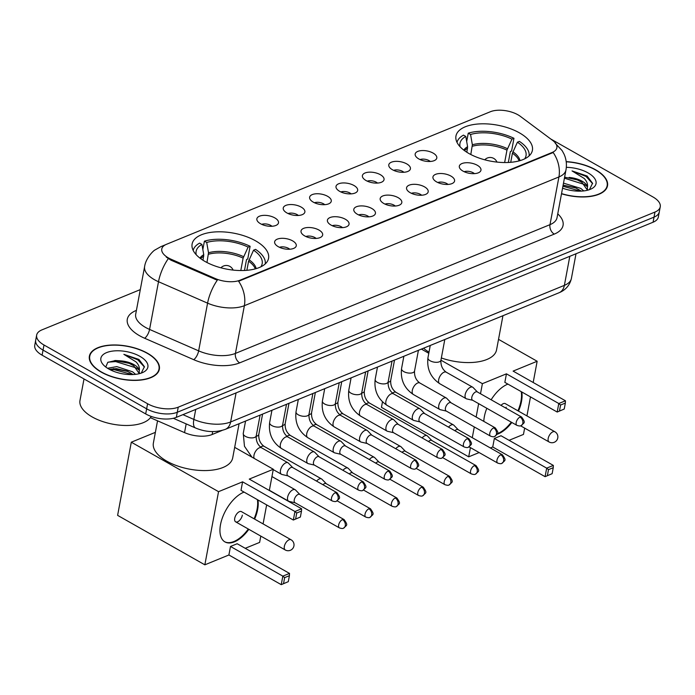 <?xml version="1.0" encoding="UTF-8"?>
<svg xmlns="http://www.w3.org/2000/svg" width="695" height="695" viewBox="0 0 695 695"><rect width="100%" height="100%" fill="white"/><g stroke="black" fill="none" stroke-linecap="round" stroke-linejoin="round"><path stroke-width="1.04" d="M468.943 153.508A38.885 18.313 10.6 0 0 508.505 162.465A38.885 18.313 10.6 0 0 532.405 150.328A38.885 18.313 10.6 0 0 519.426 132.849A38.885 18.313 10.6 0 0 479.863 123.884A38.885 18.313 10.6 0 0 455.963 136.02A38.885 18.313 10.6 0 0 468.943 153.508M205.095 261.502A38.885 18.313 10.6 0 0 244.657 270.459A38.885 18.313 10.6 0 0 268.557 258.323A38.885 18.313 10.6 0 0 255.578 240.835A38.885 18.313 10.6 0 0 216.023 231.878A38.885 18.313 10.6 0 0 192.115 244.014A38.885 18.313 10.6 0 0 205.095 261.502M292.595 240.861A11.007 5.186 -169.4 0 1 295.392 247.333A11.007 5.186 -169.4 0 1 278.313 246.708A11.007 5.186 -169.4 0 1 274.899 243.493A11.007 5.186 -169.4 0 1 279.824 238.481A11.007 5.186 -169.4 0 1 292.595 240.861M289.745 249.227A6.603 3.11 10.6 0 0 288.547 248.384A6.603 3.11 10.6 0 0 279.486 247.307M318.988 230.062A11.007 5.186 -169.4 0 1 321.785 236.535A11.007 5.186 -169.4 0 1 304.697 235.909A11.007 5.186 -169.4 0 1 301.291 232.695A11.007 5.186 -169.4 0 1 306.208 227.673A11.007 5.186 -169.4 0 1 318.988 230.062M316.129 238.428A6.603 3.11 10.6 0 0 314.939 237.586A6.603 3.11 10.6 0 0 305.87 236.509M345.372 219.255A11.007 5.186 -169.4 0 1 348.169 225.736A11.007 5.186 -169.4 0 1 331.081 225.111A11.007 5.186 -169.4 0 1 327.675 221.896A11.007 5.186 -169.4 0 1 332.592 216.875A11.007 5.186 -169.4 0 1 345.372 219.255M342.513 227.63A6.603 3.11 10.6 0 0 341.323 226.787A6.603 3.11 10.6 0 0 332.262 225.71M371.756 208.457A11.007 5.186 -169.4 0 1 374.553 214.937A11.007 5.186 -169.4 0 1 357.465 214.312A11.007 5.186 -169.4 0 1 354.059 211.098A11.007 5.186 -169.4 0 1 358.976 206.076A11.007 5.186 -169.4 0 1 371.756 208.457M368.897 216.831A6.603 3.11 10.6 0 0 367.707 215.989A6.603 3.11 10.6 0 0 358.646 214.911M398.139 197.658A11.007 5.186 -169.4 0 1 400.937 204.13A11.007 5.186 -169.4 0 1 383.849 203.505A11.007 5.186 -169.4 0 1 380.443 200.299A11.007 5.186 -169.4 0 1 385.36 195.278A11.007 5.186 -169.4 0 1 398.139 197.658M395.281 206.033A6.603 3.11 10.6 0 0 394.091 205.19A6.603 3.11 10.6 0 0 385.03 204.113M424.523 186.859A11.007 5.186 -169.4 0 1 427.321 193.332A11.007 5.186 -169.4 0 1 410.232 192.706A11.007 5.186 -169.4 0 1 406.827 189.5A11.007 5.186 -169.4 0 1 411.744 184.479A11.007 5.186 -169.4 0 1 424.523 186.859M421.665 195.234A6.603 3.11 10.6 0 0 420.475 194.392A6.603 3.11 10.6 0 0 411.414 193.314M450.907 176.061A11.007 5.186 -169.4 0 1 453.705 182.533A11.007 5.186 -169.4 0 1 436.616 181.908A11.007 5.186 -169.4 0 1 433.211 178.702A11.007 5.186 -169.4 0 1 438.128 173.68A11.007 5.186 -169.4 0 1 450.907 176.061M448.049 184.436A6.603 3.11 10.6 0 0 446.859 183.593A6.603 3.11 10.6 0 0 437.798 182.516M477.291 165.262A11.007 5.186 -169.4 0 1 480.089 171.734A11.007 5.186 -169.4 0 1 463 171.109A11.007 5.186 -169.4 0 1 459.595 167.903A11.007 5.186 -169.4 0 1 464.512 162.882A11.007 5.186 -169.4 0 1 477.291 165.262M474.433 173.637A6.603 3.11 10.6 0 0 473.243 172.794A6.603 3.11 10.6 0 0 464.182 171.717M274.82 217.9A11.007 5.186 -169.4 0 1 277.618 224.372A11.007 5.186 -169.4 0 1 260.538 223.747A11.007 5.186 -169.4 0 1 257.124 220.532A11.007 5.186 -169.4 0 1 262.041 215.52A11.007 5.186 -169.4 0 1 274.82 217.9M271.962 226.266A6.603 3.11 10.6 0 0 270.772 225.423A6.603 3.11 10.6 0 0 261.711 224.346M301.204 207.101A11.007 5.186 -169.4 0 1 304.002 213.573A11.007 5.186 -169.4 0 1 286.922 212.948A11.007 5.186 -169.4 0 1 283.508 209.734A11.007 5.186 -169.4 0 1 288.425 204.712A11.007 5.186 -169.4 0 1 301.204 207.101M298.346 215.467A6.603 3.11 10.6 0 0 297.156 214.625A6.603 3.11 10.6 0 0 288.095 213.547M327.588 196.294A11.007 5.186 -169.4 0 1 330.386 202.775A11.007 5.186 -169.4 0 1 313.306 202.149A11.007 5.186 -169.4 0 1 309.892 198.935A11.007 5.186 -169.4 0 1 314.818 193.914A11.007 5.186 -169.4 0 1 327.588 196.294M324.739 204.669A6.603 3.11 10.6 0 0 323.54 203.826A6.603 3.11 10.6 0 0 314.479 202.749M353.972 185.496A11.007 5.186 -169.4 0 1 356.778 191.976A11.007 5.186 -169.4 0 1 339.69 191.351A11.007 5.186 -169.4 0 1 336.276 188.137A11.007 5.186 -169.4 0 1 341.202 183.115A11.007 5.186 -169.4 0 1 353.972 185.496M351.123 193.87A6.603 3.11 10.6 0 0 349.933 193.028A6.603 3.11 10.6 0 0 340.863 191.95M380.365 174.697A11.007 5.186 -169.4 0 1 383.162 181.178A11.007 5.186 -169.4 0 1 366.074 180.544A11.007 5.186 -169.4 0 1 362.668 177.338A11.007 5.186 -169.4 0 1 367.586 172.317A11.007 5.186 -169.4 0 1 380.365 174.697M377.507 183.072A6.603 3.11 10.6 0 0 376.316 182.229A6.603 3.11 10.6 0 0 367.255 181.152M406.749 163.898A11.007 5.186 -169.4 0 1 409.546 170.371A11.007 5.186 -169.4 0 1 392.458 169.745A11.007 5.186 -169.4 0 1 389.052 166.539A11.007 5.186 -169.4 0 1 393.969 161.518A11.007 5.186 -169.4 0 1 406.749 163.898M403.891 172.273A6.603 3.11 10.6 0 0 402.7 171.43A6.603 3.11 10.6 0 0 393.639 170.353M433.133 153.1A11.007 5.186 -169.4 0 1 435.93 159.572A11.007 5.186 -169.4 0 1 418.842 158.947A11.007 5.186 -169.4 0 1 415.436 155.741A11.007 5.186 -169.4 0 1 420.353 150.719A11.007 5.186 -169.4 0 1 433.133 153.1M430.274 161.475A6.603 3.11 10.6 0 0 429.084 160.632A6.603 3.11 10.6 0 0 420.023 159.555M171.144 259.261A19.808 9.33 -169.4 0 1 168.39 257.888A19.808 9.33 -169.4 0 1 161.779 248.984A19.808 9.33 -169.4 0 1 166.531 244.284L490.383 111.73A19.808 9.33 -169.4 0 1 520.329 116.343L552.612 140.39A19.808 9.33 -169.4 0 1 556.869 147.766A19.808 9.33 -169.4 0 1 552.117 152.474L240.018 280.215A19.808 9.33 -169.4 0 1 215.189 278.495L171.144 259.261L170.97 260.182L166.261 257.107M222.079 430.44L212.131 434.514A22.014 10.364 -169.4 0 1 184.54 432.611L150.389 417.695M101.279 372.138A35.584 16.758 10.6 0 0 137.48 380.33A35.584 16.758 10.6 0 0 159.346 369.227A35.584 16.758 10.6 0 0 147.47 353.225A35.584 16.758 10.6 0 0 111.27 345.033A35.584 16.758 10.6 0 0 89.394 356.135A35.584 16.758 10.6 0 0 101.279 372.138M561.508 193.783A35.584 16.758 10.6 0 0 607.508 185.8A35.584 16.758 10.6 0 0 595.632 169.797A35.584 16.758 10.6 0 0 566.19 161.631M140.303 289.615L41.935 329.882A22.014 10.364 10.6 0 0 36.653 335.112L34.75 345.285A22.014 10.364 10.6 0 0 42.1 355.18L145.689 413.925A22.014 10.364 10.6 0 0 176.33 417.356L653.065 222.226L654.021 217.135A22.014 10.364 10.6 0 0 659.294 211.914A22.014 10.364 10.6 0 1 654.021 217.135L177.286 412.265L654.021 217.135L654.977 212.053A22.014 10.364 10.6 0 0 660.25 206.823A22.014 10.364 10.6 0 0 652.9 196.928L550.735 138.991M145.689 413.925L146.645 408.834A22.014 10.364 10.6 0 0 177.286 412.265A22.014 10.364 10.6 0 1 146.645 408.834L43.047 350.098L146.645 408.834L147.592 403.752A22.014 10.364 10.6 0 0 178.241 407.174L654.977 212.053M35.706 340.194A22.014 10.364 10.6 0 0 43.047 350.098A22.014 10.364 10.6 0 1 35.706 340.194M555.279 143.292L562.168 150.659L564.071 154.177C566.312 159.233 566.938 164.498 565.965 169.971A29.346 13.822 -169.4 0 1 558.928 176.938A25.68 18.305 67.7 0 0 553.177 152.509L238.611 281.258A25.68 18.305 -112.3 0 1 244.362 305.696A29.346 13.822 -169.4 0 1 207.579 303.15A25.68 9.965 -66.4 0 1 217.283 280.215L170.97 260.182M36.653 335.112A22.014 10.364 10.6 0 0 44.002 345.007L147.592 403.752M653.065 222.226A22.014 10.364 10.6 0 0 658.347 216.996L660.25 206.823M147.236 353.321A35.219 16.584 10.6 0 0 111.409 345.207A35.219 16.584 10.6 0 0 89.759 356.205A35.219 16.584 10.6 0 0 101.513 372.034A35.219 16.584 10.6 0 0 137.341 380.148A35.219 16.584 10.6 0 0 158.99 369.158A35.219 16.584 10.6 0 0 147.236 353.321M84.008 378.949L79.986 400.459A36.687 17.279 10.6 0 0 92.227 416.957A36.687 17.279 10.6 0 0 151.215 416.427M107.56 368.263L116.803 366.613L132.606 371.808L135.603 374.344M109.306 369.288L116.421 368.637L127.142 371.139L133.223 374.544M141.267 373.093L144.404 366.691L138.939 359.454L123.866 354.328L135.951 361.834C138.566 364.493 139.695 367.273 139.347 370.157A16.584 7.81 10.6 0 0 133.944 364.632A16.584 7.81 10.6 0 0 120.921 360.879L128.653 363.059L133.735 365.752L139.13 373.389M139.347 370.157L138.957 373.762M108.846 369.036A23.917 11.268 10.6 0 0 143.144 372.312A23.917 11.268 10.6 0 0 139.904 356.327A23.917 11.268 10.6 0 0 109.827 351.592A23.917 11.268 10.6 0 0 103.39 364.875A23.917 11.268 10.6 0 0 108.846 369.036M120.921 360.879L115.613 360.505L107.751 362.382L105.883 366.76M123.866 354.328L137.862 359.862L144.456 367.082M108.133 362.147L115.665 361.582L136.35 367.942L139.374 370.253M110.131 369.723L114.154 369.653L132.371 374.579M114.736 360.54L129.444 363.398M113.381 368.619L127.932 371.478M561.543 193.61A35.219 16.584 10.6 0 0 607.143 185.73A35.219 16.584 10.6 0 0 595.389 169.893A35.219 16.584 10.6 0 0 566.208 161.805M563.497 183.141L580.759 188.38L583.765 190.916M563.124 185.157L575.304 187.711L581.376 191.116M589.43 189.666L592.557 183.263L587.101 176.026L572.028 170.9L584.113 178.407C586.728 181.065 587.857 183.836 587.51 186.72A16.584 7.81 10.6 0 0 582.106 181.204A16.584 7.81 10.6 0 0 569.083 177.442L576.815 179.631L581.897 182.316L587.284 189.961M587.51 186.72L587.119 190.334M562.559 188.154A23.917 11.268 10.6 0 0 591.306 188.884A23.917 11.268 10.6 0 0 588.057 172.899A23.917 11.268 10.6 0 0 566.321 167.339M572.028 170.9L586.024 176.434L592.618 183.654M564.427 178.172L584.512 184.514L587.527 186.825M562.915 186.251L580.534 191.142M564.618 177.164L577.606 179.97M563.106 185.244L576.094 188.05M260.825 266.845A33.603 15.829 10.6 0 0 253.553 250.2L248.575 261.207L246.873 270.303M202.836 249.54L204.408 241.174A36.687 17.279 10.6 0 1 250.113 246.282L247.733 259.009L246.534 259.496L244.484 270.468M157.539 420.814L153.378 443.045A40.353 19.008 10.6 0 0 166.843 461.193A40.353 19.008 10.6 0 0 207.901 470.489A40.353 19.008 10.6 0 0 232.703 457.892L239.097 423.707M265.264 263.9A36.687 17.279 10.6 0 0 255.569 249.375L253.553 250.2M250.113 246.282L248.106 247.107A33.603 15.829 10.6 0 0 206.71 242.477L204.408 241.174M206.71 242.477L208.509 252.754L206.971 262.51M240.8 270.537L243.12 258.114L248.106 247.107M202.992 260.234L203.748 254.7L201.941 244.432L199.639 243.12A36.687 17.279 10.6 0 0 193.175 250.409M201.941 244.432A33.603 15.829 10.6 0 0 196.242 254.761M248.845 529.321A28.617 14.873 -60.4 0 1 234.441 541.848A28.617 14.873 -60.4 0 1 224.971 541.926A28.617 14.873 -60.4 0 1 222.635 517.176A28.617 14.873 -60.4 0 1 243.728 492.234A28.617 14.873 -60.4 0 1 244.067 492.095M257.932 499.948A28.617 14.873 -60.4 0 1 254.639 519.113M283.525 583.618L284.646 577.641L282.839 576.138L281.24 584.66L288.286 581.672L281.24 584.66L228.898 554.984L204.851 564.827L117.611 515.36L131.303 442.202L155.376 432.351M260.799 536.106L259.617 542.413L245.231 548.303M228.898 554.984L230.497 546.461L237.169 543.733L289.511 573.41L289.407 575.695L284.646 577.641M263.084 523.9L266.645 504.891M269.339 490.479L273.309 469.255L249.262 479.098L301.604 508.775L294.932 511.511L296.739 513.006L301.5 511.06L301.604 508.775M242.59 481.826L241 490.349L293.342 520.034L294.932 511.511L242.59 481.826L218.543 491.669L204.851 564.827M234.675 447.345L273.309 469.255M218.543 491.669L131.303 442.202M289.511 573.41L282.839 576.138L230.497 546.461M288.286 581.672L289.407 575.695M301.5 511.06L300.379 517.037L293.342 520.034L300.379 517.037M296.739 513.006L295.618 518.991M235.64 521.832L285.254 549.971A5.873 3.049 -60.4 0 1 284.342 546.426A5.873 3.049 -60.4 0 1 289.103 539.78A5.873 3.049 -60.4 0 1 291.049 539.763L241.434 511.624A5.873 3.049 119.6 0 0 237.568 512.988A5.873 3.049 119.6 0 0 234.728 518.288A5.873 3.049 119.6 0 0 235.64 521.832A5.873 3.049 119.6 0 0 239.506 520.477A5.873 3.049 119.6 0 0 242.346 515.169M257.385 499.644A28.617 14.873 -60.4 0 1 257.107 509.131A28.617 14.873 -60.4 0 1 254.092 518.809M248.306 529.017A28.617 14.873 -60.4 0 1 224.702 541.77M524.673 158.851A33.603 15.829 10.6 0 0 517.401 142.206L512.423 153.213L510.721 162.317M466.684 141.545L468.248 133.179A36.687 17.279 10.6 0 1 513.961 138.296L511.581 151.015L510.382 151.51L508.332 162.474M423.568 348.204A40.353 19.008 10.6 0 0 428.997 352.191M529.112 155.906A36.687 17.279 10.6 0 0 519.417 141.389L517.401 142.206M513.961 138.296L511.954 139.122A33.603 15.829 10.6 0 0 470.558 134.491L468.248 133.179M470.558 134.491L472.357 144.76L470.81 154.516M504.639 162.543L506.968 150.12L511.954 139.122M441.351 357.968A40.353 19.008 10.6 0 0 496.551 349.906L502.945 315.712M466.84 152.248L467.596 146.714L465.789 136.437L463.487 135.134A36.687 17.279 10.6 0 0 457.015 142.414M465.789 136.437A33.603 15.829 10.6 0 0 460.09 146.767M491.139 399.781A28.617 14.873 -60.4 0 1 507.567 384.239A28.617 14.873 -60.4 0 1 507.915 384.1M521.78 391.963A28.617 14.873 -60.4 0 1 518.487 411.119M511.841 422.482A28.617 14.873 -60.4 0 1 498.289 433.854A28.617 14.873 -60.4 0 1 497.09 434.297M547.373 475.632L548.494 469.646L546.687 468.143L545.089 476.674L552.134 473.677L545.089 476.674L492.746 446.989L490.366 447.962M479.142 452.558L468.699 456.832L381.459 407.366L382.485 401.892M524.647 428.111L523.465 434.418L509.07 440.309M492.746 446.989L494.345 438.467L501.008 435.739L553.35 465.415L553.255 467.7L548.494 469.646M483.807 421.379A28.617 14.873 -60.4 0 1 486.821 408.295M526.932 415.914L530.485 396.897M533.187 382.493L537.157 361.261L513.11 371.104L565.452 400.789L558.78 403.517L560.587 405.02L565.348 403.065L565.452 400.789M506.438 373.832L504.848 382.363L557.19 412.039L558.78 403.517L506.438 373.832L482.391 383.675L480.506 393.744M478.647 403.656L476.145 417.035M474.294 426.947L472.279 437.711M470.419 447.623L468.699 456.832M498.524 339.351L537.157 361.261M482.391 383.675L440.934 360.175M428.789 353.286L421.396 349.09M553.35 465.415L546.687 468.143L494.345 438.467M552.134 473.677L553.255 467.7M565.348 403.065L564.227 409.042L557.19 412.039L564.227 409.042M560.587 405.02L559.466 410.997M520.59 425.809L549.102 441.977A5.873 3.049 -60.4 0 1 548.19 438.432A5.873 3.049 -60.4 0 1 552.951 431.786A5.873 3.049 -60.4 0 1 554.897 431.769L505.282 403.63A5.873 3.049 119.6 0 0 501.043 405.394M521.233 391.65A28.617 14.873 -60.4 0 1 520.955 401.137A28.617 14.873 -60.4 0 1 517.94 410.815M511.294 422.169A28.617 14.873 -60.4 0 1 497.368 433.697M505.943 408.173A5.873 3.049 119.6 0 0 506.195 407.183M299.875 494.51L295.575 490.053A6.603 3.432 119.6 0 0 295.166 489.732A6.603 3.432 119.6 0 0 292.977 489.749A6.603 3.432 119.6 0 0 287.617 497.229A6.603 3.432 119.6 0 0 288.651 501.217A6.603 3.432 119.6 0 0 289.137 501.408L295.166 502.806M342.513 519.599A4.769 2.476 119.6 0 1 344.094 519.582L299.71 494.414A4.769 2.476 119.6 0 0 298.129 494.432A4.769 2.476 119.6 0 0 294.263 499.835A4.769 2.476 119.6 0 0 295.001 502.711L339.386 527.879C341.61 528.6 342.991 528.686 343.547 528.148A4.769 3.397 67.7 0 0 345.285 525.741A4.769 3.397 -112.3 0 0 342.513 519.599A4.769 2.476 119.6 0 0 338.995 523.752A4.769 2.476 119.6 0 0 339.386 527.879M326.259 483.711L321.967 479.255A6.603 3.432 119.6 0 0 321.55 478.933A6.603 3.432 119.6 0 0 319.361 478.951A6.603 3.432 119.6 0 0 316.59 481.122M368.897 508.801A4.769 2.476 119.6 0 0 365.379 512.953A4.769 2.476 119.6 0 0 365.77 517.08C367.994 517.801 369.375 517.888 369.931 517.349A4.769 3.397 67.7 0 0 371.669 514.943A4.769 3.397 -112.3 0 0 368.897 508.801A4.769 2.476 119.6 0 1 370.478 508.783L326.094 483.616A4.769 2.476 119.6 0 0 324.513 483.633A4.769 2.476 119.6 0 0 322.949 484.728M352.643 472.913L348.351 468.456A6.603 3.432 119.6 0 0 347.934 468.126A6.603 3.432 119.6 0 0 345.745 468.152A6.603 3.432 119.6 0 0 342.974 470.324M395.281 497.994A4.769 2.476 119.6 0 0 391.763 502.155A4.769 2.476 119.6 0 0 392.154 506.281C394.378 507.003 395.759 507.089 396.315 506.542A4.769 3.397 67.7 0 0 398.053 504.144A4.769 3.397 -112.3 0 0 395.281 497.994A4.769 2.476 119.6 0 1 396.862 497.985L352.478 472.817A4.769 2.476 119.6 0 0 350.897 472.835A4.769 2.476 119.6 0 0 349.333 473.929M379.027 462.114L374.735 457.657A6.603 3.432 119.6 0 0 374.318 457.327A6.603 3.432 119.6 0 0 372.129 457.353A6.603 3.432 119.6 0 0 369.366 459.525M421.665 487.195A4.769 2.476 119.6 0 0 418.155 491.356A4.769 2.476 119.6 0 0 418.538 495.483C420.762 496.204 422.152 496.291 422.699 495.743A4.769 3.397 67.7 0 0 424.437 493.346A4.769 3.397 -112.3 0 0 421.665 487.195A4.769 2.476 119.6 0 1 423.246 487.186L378.862 462.019A4.769 2.476 119.6 0 0 377.289 462.027A4.769 2.476 119.6 0 0 375.717 463.131M405.411 451.316L401.119 446.859A6.603 3.432 119.6 0 0 400.702 446.529A6.603 3.432 119.6 0 0 398.513 446.546A6.603 3.432 119.6 0 0 395.75 448.727M448.049 476.396A4.769 2.476 119.6 0 0 444.539 480.558A4.769 2.476 119.6 0 0 444.922 484.684C447.146 485.397 448.536 485.492 449.083 484.945A4.769 3.397 67.7 0 0 450.82 482.547A4.769 3.397 -112.3 0 0 448.049 476.396A4.769 2.476 119.6 0 1 449.63 476.388L405.246 451.22A4.769 2.476 119.6 0 0 403.673 451.229A4.769 2.476 119.6 0 0 402.101 452.332M431.795 440.517L427.503 436.06A6.603 3.432 119.6 0 0 427.086 435.73A6.603 3.432 119.6 0 0 424.897 435.748A6.603 3.432 119.6 0 0 422.134 437.928M474.433 465.598A4.769 2.476 119.6 0 0 470.923 469.759A4.769 2.476 119.6 0 0 471.314 473.886C473.53 474.598 474.92 474.694 475.467 474.146A4.769 3.397 67.7 0 0 477.204 471.749A4.769 3.397 -112.3 0 0 474.433 465.598A4.769 2.476 119.6 0 1 476.014 465.589L431.63 440.421A4.769 2.476 119.6 0 0 430.057 440.43A4.769 2.476 119.6 0 0 428.494 441.534M458.187 429.719L453.887 425.262A6.603 3.432 119.6 0 0 453.47 424.932A6.603 3.432 119.6 0 0 451.281 424.949A6.603 3.432 119.6 0 0 448.518 427.13M500.817 454.799A4.769 2.476 119.6 0 0 497.307 458.961A4.769 2.476 119.6 0 0 497.698 463.087C499.914 463.8 501.303 463.895 501.851 463.348A4.769 3.397 67.7 0 0 503.588 460.941A4.769 3.397 -112.3 0 0 500.817 454.799A4.769 2.476 119.6 0 1 502.398 454.791L458.022 429.623A4.769 2.476 119.6 0 0 456.441 429.632A4.769 2.476 119.6 0 0 454.878 430.735M292.734 467.596L288.434 463.139A6.603 3.432 119.6 0 0 288.017 462.809A6.603 3.432 119.6 0 0 285.836 462.827A6.603 3.432 119.6 0 0 280.476 470.307A6.603 3.432 119.6 0 0 281.501 474.303A6.603 3.432 119.6 0 0 281.996 474.494L288.025 475.893M335.372 492.677A4.769 2.476 119.6 0 1 336.945 492.668L292.569 467.5A4.769 2.476 119.6 0 0 290.988 467.509A4.769 2.476 119.6 0 0 287.122 472.913A4.769 2.476 119.6 0 0 287.86 475.797L332.245 500.965C334.46 501.677 335.85 501.773 336.397 501.225A4.769 3.397 67.7 0 0 338.135 498.828A4.769 3.397 -112.3 0 0 335.372 492.677A4.769 2.476 119.6 0 0 331.854 496.838A4.769 2.476 119.6 0 0 332.245 500.965M319.118 456.797L314.818 452.341A6.603 3.432 119.6 0 0 314.401 452.011A6.603 3.432 119.6 0 0 312.22 452.028A6.603 3.432 119.6 0 0 306.86 459.508A6.603 3.432 119.6 0 0 307.885 463.504A6.603 3.432 119.6 0 0 308.38 463.695L314.409 465.094M361.756 481.878A4.769 2.476 119.6 0 1 363.329 481.87L318.953 456.702A4.769 2.476 119.6 0 0 317.372 456.711A4.769 2.476 119.6 0 0 313.506 462.114A4.769 2.476 119.6 0 0 314.244 464.998L358.629 490.166C360.844 490.878 362.234 490.974 362.781 490.427A4.769 3.397 67.7 0 0 364.519 488.029A4.769 3.397 -112.3 0 0 361.756 481.878A4.769 2.476 119.6 0 0 358.238 486.04A4.769 2.476 119.6 0 0 358.629 490.166M345.502 445.999L341.202 441.542A6.603 3.432 119.6 0 0 340.785 441.212A6.603 3.432 119.6 0 0 338.604 441.229A6.603 3.432 119.6 0 0 333.244 448.709A6.603 3.432 119.6 0 0 334.278 452.706A6.603 3.432 119.6 0 0 334.764 452.888L340.793 454.295M388.14 471.08A4.769 2.476 119.6 0 1 389.713 471.071L345.337 445.903A4.769 2.476 119.6 0 0 343.756 445.912A4.769 2.476 119.6 0 0 339.89 451.316A4.769 2.476 119.6 0 0 340.628 454.2L385.013 479.368C387.228 480.08 388.618 480.176 389.174 479.628A4.769 3.397 67.7 0 0 390.911 477.222A4.769 3.397 -112.3 0 0 388.14 471.08A4.769 2.476 119.6 0 0 384.622 475.241A4.769 2.476 119.6 0 0 385.013 479.368M371.886 435.192L367.586 430.735A6.603 3.432 119.6 0 0 367.168 430.413A6.603 3.432 119.6 0 0 364.988 430.431A6.603 3.432 119.6 0 0 359.628 437.911A6.603 3.432 119.6 0 0 360.662 441.898A6.603 3.432 119.6 0 0 361.148 442.089L367.177 443.488M414.524 460.281A4.769 2.476 119.6 0 1 416.105 460.272L371.721 435.105A4.769 2.476 119.6 0 0 370.14 435.113A4.769 2.476 119.6 0 0 366.274 440.517A4.769 2.476 119.6 0 0 367.012 443.401L411.397 468.569C413.621 469.281 415.002 469.368 415.558 468.83A4.769 3.397 67.7 0 0 417.295 466.423A4.769 3.397 -112.3 0 0 414.524 460.281A4.769 2.476 119.6 0 0 411.006 464.442A4.769 2.476 119.6 0 0 411.397 468.569M398.27 424.393L393.969 419.936A6.603 3.432 119.6 0 0 393.552 419.615A6.603 3.432 119.6 0 0 391.372 419.632A6.603 3.432 119.6 0 0 386.012 427.112A6.603 3.432 119.6 0 0 387.046 431.1A6.603 3.432 119.6 0 0 387.532 431.291L393.561 432.69M440.908 449.483A4.769 2.476 119.6 0 1 442.489 449.474L398.105 424.306A4.769 2.476 119.6 0 0 396.524 424.315A4.769 2.476 119.6 0 0 392.658 429.719A4.769 2.476 119.6 0 0 393.396 432.603L437.781 457.77C440.005 458.483 441.386 458.57 441.942 458.031A4.769 3.397 67.7 0 0 443.679 455.625A4.769 3.397 -112.3 0 0 440.908 449.483A4.769 2.476 119.6 0 0 437.39 453.644A4.769 2.476 119.6 0 0 437.781 457.77M424.654 413.594L420.353 409.138A6.603 3.432 119.6 0 0 419.945 408.816A6.603 3.432 119.6 0 0 417.756 408.834A6.603 3.432 119.6 0 0 412.396 416.314A6.603 3.432 119.6 0 0 413.429 420.301A6.603 3.432 119.6 0 0 413.916 420.492L419.945 421.891M467.292 438.684A4.769 2.476 119.6 0 1 468.873 438.667L424.489 413.508A4.769 2.476 119.6 0 0 422.908 413.516A4.769 2.476 119.6 0 0 419.042 418.92A4.769 2.476 119.6 0 0 419.78 421.804L464.164 446.963C466.388 447.684 467.77 447.771 468.326 447.232A4.769 3.397 67.7 0 0 470.063 444.826A4.769 3.397 -112.3 0 0 467.292 438.684A4.769 2.476 119.6 0 0 463.774 442.845A4.769 2.476 119.6 0 0 464.164 446.963M451.038 402.796L446.746 398.339A6.603 3.432 119.6 0 0 446.329 398.018A6.603 3.432 119.6 0 0 444.14 398.035A6.603 3.432 119.6 0 0 438.78 405.515A6.603 3.432 119.6 0 0 439.813 409.503A6.603 3.432 119.6 0 0 440.3 409.694L446.338 411.092M493.676 427.885A4.769 2.476 119.6 0 1 495.257 427.868L450.873 402.7A4.769 2.476 119.6 0 0 449.291 402.718A4.769 2.476 119.6 0 0 445.426 408.121A4.769 2.476 119.6 0 0 446.173 410.997L490.548 436.165C492.772 436.886 494.154 436.973 494.71 436.434A4.769 3.397 67.7 0 0 496.447 434.028A4.769 3.397 -112.3 0 0 493.676 427.885A4.769 2.476 119.6 0 0 490.157 432.047A4.769 2.476 119.6 0 0 490.548 436.165M477.422 391.997L473.13 387.541A6.603 3.432 119.6 0 0 472.713 387.219A6.603 3.432 119.6 0 0 470.524 387.237A6.603 3.432 119.6 0 0 465.164 394.717A6.603 3.432 119.6 0 0 466.197 398.704A6.603 3.432 119.6 0 0 466.693 398.895L472.722 400.294M520.06 417.087A4.769 2.476 119.6 0 1 521.641 417.07L477.257 391.902A4.769 2.476 119.6 0 0 475.684 391.919A4.769 2.476 119.6 0 0 471.809 397.323A4.769 2.476 119.6 0 0 472.557 400.198L516.932 425.366C519.156 426.087 520.538 426.174 521.094 425.635A4.769 3.397 67.7 0 0 522.831 423.229A4.769 3.397 -112.3 0 0 520.06 417.087A4.769 2.476 119.6 0 0 516.541 421.24A4.769 2.476 119.6 0 0 516.932 425.366M240.018 280.215L239.897 280.841M215.189 278.495L215.016 279.416M552.117 152.474L551.995 153.1M186.173 423.898L184.54 432.611M212.679 431.578L212.131 434.514M557.755 213.852A36.687 17.279 -169.4 0 1 554.263 234.102L239.697 362.86A36.687 17.279 -169.4 0 1 193.714 359.68A7.341 2.849 113.6 0 0 198.648 350.862L207.579 303.15L158.503 281.718A29.346 13.822 -169.4 0 1 154.429 279.685A29.346 13.822 -169.4 0 1 144.63 266.489L135.699 314.201A29.346 13.822 10.6 0 0 145.498 327.397A29.346 13.822 10.6 0 0 149.573 329.43L198.648 350.862A29.346 13.822 10.6 0 0 235.431 353.408L549.997 224.65A29.346 13.822 10.6 0 0 557.034 217.683L565.965 169.971M168.277 258.67A25.68 9.965 -66.4 0 0 158.503 281.718L149.573 329.43A7.341 2.849 113.6 0 1 144.638 338.248A36.687 17.279 -169.4 0 1 136.098 310.509L136.42 310.37M554.263 234.102A7.341 5.23 -112.3 0 1 549.997 224.65L558.928 176.938L244.362 305.696L235.431 353.408A7.341 5.23 -112.3 0 0 239.697 362.86M165.549 244.727L161.023 246.577A25.68 18.305 67.7 0 1 163.898 245.769M193.714 359.68L144.638 338.248M44.002 345.007L42.1 355.18M178.241 407.174L176.33 417.356M182.933 414.654L193.853 419.424L195.729 409.416M225.293 429.362A14.673 10.46 -112.3 0 0 230.636 421.961L564.375 285.367A29.346 13.822 10.6 0 0 571.412 278.4C569.804 285.245 565.678 290.032 559.023 292.76L225.293 429.362C215.598 432.707 205.659 432.238 195.469 427.955A14.673 5.69 -66.4 0 1 193.853 419.424A29.346 13.822 10.6 0 0 230.636 421.961L236.074 392.901M559.023 292.76A14.673 10.46 -112.3 0 0 564.375 285.367L569.813 256.307M255.273 268.878A28.756 13.544 10.6 0 0 248.575 261.207M243.597 256.681A29.103 13.709 10.6 0 0 208.509 252.754M256.16 268.626A29.103 13.709 10.6 0 0 249.053 259.774M243.12 258.114A28.756 13.544 10.6 0 0 208.517 254.24M203.748 254.7A29.103 13.709 10.6 0 0 199.952 258.114M203.748 256.194A28.756 13.544 10.6 0 0 200.69 258.662M519.122 160.884A28.756 13.544 10.6 0 0 512.423 153.213M507.446 148.687A29.103 13.709 10.6 0 0 472.357 144.76M519.999 160.641A29.103 13.709 10.6 0 0 512.901 151.779M506.968 150.12A28.756 13.544 10.6 0 0 472.365 146.254M467.596 146.714A29.103 13.709 10.6 0 0 463.8 150.12M467.596 148.2A28.756 13.544 10.6 0 0 464.538 150.667M262.588 414.098L258.792 434.392C258.488 439.544 260.251 443.532 264.083 446.346A6.603 3.432 119.6 0 0 261.893 446.364A6.603 3.432 119.6 0 0 261.624 446.485A6.603 3.432 119.6 0 0 260.573 447.137M258.792 434.392A6.603 3.11 -169.4 0 1 256.924 436.069A6.603 3.11 -169.4 0 1 256.16 436.278M288.972 403.3L285.176 423.594C284.872 428.745 286.635 432.733 290.467 435.539A6.603 3.432 119.6 0 0 288.277 435.565A6.603 3.432 119.6 0 0 288.008 435.687A6.603 3.432 119.6 0 0 286.957 436.338M285.176 423.594A6.603 3.11 -169.4 0 1 283.317 425.27A6.603 3.11 -169.4 0 1 282.544 425.479M315.356 392.493L311.56 412.795C311.256 417.947 313.019 421.926 316.851 424.741A6.603 3.432 119.6 0 0 314.661 424.767A6.603 3.432 119.6 0 0 314.392 424.88A6.603 3.432 119.6 0 0 313.341 425.54M311.56 412.795A6.603 3.11 -169.4 0 1 309.701 414.472A6.603 3.11 -169.4 0 1 308.928 414.68M341.74 381.694L337.944 401.997C337.648 407.148 339.412 411.127 343.234 413.942A6.603 3.432 119.6 0 0 341.045 413.959A6.603 3.432 119.6 0 0 340.776 414.081A6.603 3.432 119.6 0 0 339.725 414.741M337.944 401.997A6.603 3.11 -169.4 0 1 336.085 403.673A6.603 3.11 -169.4 0 1 335.311 403.882M368.124 370.895L364.328 391.198C364.032 396.35 365.796 400.329 369.618 403.143A6.603 3.432 119.6 0 0 367.438 403.161A6.603 3.432 119.6 0 0 367.16 403.282A6.603 3.432 119.6 0 0 366.109 403.943M364.328 391.198A6.603 3.11 -169.4 0 1 362.469 392.866A6.603 3.11 -169.4 0 1 361.695 393.083M394.517 360.097L390.712 380.4C390.416 385.551 392.18 389.53 396.002 392.345A6.603 3.432 119.6 0 0 393.822 392.362A6.603 3.432 119.6 0 0 393.544 392.484A6.603 3.432 119.6 0 0 392.493 393.144M390.712 380.4A6.603 3.11 -169.4 0 1 388.853 382.068A6.603 3.11 -169.4 0 1 388.088 382.285M260.112 415.106L256.229 435.834A6.603 3.11 -169.4 0 1 254.37 437.511A6.603 3.11 -169.4 0 1 245.457 436.382A6.603 3.11 -169.4 0 1 243.25 433.411L245.561 421.066M288.017 462.809L261.52 447.789A6.603 3.432 119.6 0 0 259.331 447.806A6.603 3.432 119.6 0 0 259.061 447.928A6.603 3.432 119.6 0 0 254.796 452.775A6.603 3.432 119.6 0 0 254.222 458.431M286.496 404.308L282.613 425.036A6.603 3.11 -169.4 0 1 280.754 426.713A6.603 3.11 -169.4 0 1 271.841 425.575A6.603 3.11 -169.4 0 1 269.634 422.612L271.945 410.267M314.401 452.011L287.904 436.99A6.603 3.432 119.6 0 0 285.723 437.007A6.603 3.432 119.6 0 0 285.445 437.129A6.603 3.432 119.6 0 0 280.78 442.95A6.603 3.432 119.6 0 0 281.388 448.475C272.327 442.298 268.409 433.671 269.634 422.612M312.88 393.509L308.997 414.237A6.603 3.11 -169.4 0 1 307.138 415.914A6.603 3.11 -169.4 0 1 298.224 414.776A6.603 3.11 -169.4 0 1 296.018 411.814L298.329 399.469M340.785 441.212L314.288 426.191A6.603 3.432 119.6 0 0 312.107 426.209A6.603 3.432 119.6 0 0 311.829 426.33A6.603 3.432 119.6 0 0 307.164 432.151A6.603 3.432 119.6 0 0 307.772 437.676C298.711 431.499 294.793 422.873 296.018 411.814M339.264 382.71L335.381 403.439A6.603 3.11 -169.4 0 1 333.522 405.115A6.603 3.11 -169.4 0 1 324.608 403.977A6.603 3.11 -169.4 0 1 322.402 401.015L324.713 388.67M367.168 430.413L340.672 415.393A6.603 3.432 119.6 0 0 338.491 415.41A6.603 3.432 119.6 0 0 338.213 415.532A6.603 3.432 119.6 0 0 333.548 421.352A6.603 3.432 119.6 0 0 334.156 426.878C325.095 420.692 321.177 412.074 322.402 401.015M365.648 371.912L361.765 392.64A6.603 3.11 -169.4 0 1 359.906 394.317A6.603 3.11 -169.4 0 1 350.992 393.179A6.603 3.11 -169.4 0 1 348.786 390.216L351.097 377.871M393.552 419.615L367.056 404.586A6.603 3.432 119.6 0 0 364.875 404.612A6.603 3.432 119.6 0 0 364.606 404.733A6.603 3.432 119.6 0 0 359.94 410.554A6.603 3.432 119.6 0 0 360.549 416.079C351.479 409.894 347.561 401.276 348.786 390.216M392.032 361.113L388.158 381.842A6.603 3.11 -169.4 0 1 386.29 383.518A6.603 3.11 -169.4 0 1 377.376 382.38A6.603 3.11 -169.4 0 1 375.17 379.409L377.481 367.073M419.945 408.816L393.44 393.787A6.603 3.432 119.6 0 0 391.259 393.813A6.603 3.432 119.6 0 0 390.99 393.926A6.603 3.432 119.6 0 0 386.324 399.755A6.603 3.432 119.6 0 0 386.933 405.281C377.871 399.095 373.945 390.477 375.17 379.409M418.416 350.315L414.541 371.043A6.603 3.11 -169.4 0 1 412.674 372.72A6.603 3.11 -169.4 0 1 403.76 371.582A6.603 3.11 -169.4 0 1 401.554 368.611L403.865 356.266M446.329 398.018L419.832 382.988A6.603 3.432 119.6 0 0 417.643 383.006A6.603 3.432 119.6 0 0 417.374 383.127A6.603 3.432 119.6 0 0 412.708 388.957A6.603 3.432 119.6 0 0 413.317 394.482C404.255 388.296 400.337 379.679 401.554 368.611M444.8 339.516L440.925 360.245A6.603 3.11 -169.4 0 1 439.058 361.913A6.603 3.11 -169.4 0 1 430.144 360.783A6.603 3.11 -169.4 0 1 427.946 357.812L430.248 345.467M472.713 387.219L446.216 372.19A6.603 3.432 119.6 0 0 444.027 372.207A6.603 3.432 119.6 0 0 443.757 372.329A6.603 3.432 119.6 0 0 439.092 378.158A6.603 3.432 119.6 0 0 439.7 383.683C430.639 377.498 426.721 368.88 427.946 357.812M161.023 246.577L155.02 249.957C153.586 250.452 145.811 258.036 144.63 266.489M571.412 278.4L576.016 253.762M195.469 427.955L173.342 418.294M89.316 358.559L89.759 356.205M139.174 373.71L139.426 372.407M158.547 371.521L158.99 369.158M115.613 360.514L115.092 360.523M587.336 190.282L587.579 188.971M606.709 188.084L607.143 185.73M285.254 549.971A5.873 5.873 0 0 0 294.011 545.236A5.873 5.873 0 0 0 291.049 539.763M233.103 270.077A7.341 7.341 0 0 0 220.923 267.801M549.102 441.977A5.873 5.873 0 0 0 557.859 437.251A5.873 5.873 0 0 0 554.897 431.769M496.951 162.091A7.341 7.341 0 0 0 484.762 159.807M271.945 476.561L295.166 489.732M269.373 490.288L288.651 501.217M344.094 519.582C348.369 525.733 346.875 524.795 343.547 528.148M264.083 446.346L321.55 478.933M365.77 517.08L337.144 500.843M370.478 508.783C374.753 514.934 373.258 513.996 369.931 517.349M290.467 435.539L347.934 468.126M392.154 506.281L363.528 490.045M396.862 497.985C401.137 504.136 399.642 503.197 396.315 506.542M316.851 424.741L374.318 457.327M418.538 495.483L389.912 479.246M423.246 487.186C427.521 493.337 426.026 492.399 422.699 495.743M343.234 413.942L400.702 446.529M444.922 484.684L416.296 468.447M449.63 476.388C453.905 482.539 452.419 481.6 449.083 484.945M369.618 403.143L427.086 435.73M471.314 473.886L442.68 457.649M476.014 465.589C480.288 471.74 478.803 470.802 475.467 474.146M396.002 392.345L453.47 424.932M497.698 463.087L469.064 446.85M502.398 454.791C506.672 460.941 505.187 460.003 501.851 463.348M251.92 457.119L244.475 446.294L243.25 433.411M261.52 447.789C257.697 444.974 255.934 440.986 256.229 435.834M273.248 469.611L281.501 474.303M336.945 492.668C341.219 498.819 339.733 497.881 336.397 501.225M287.904 436.99C284.081 434.175 282.318 430.188 282.613 425.036M281.388 448.475L307.885 463.504M363.329 481.87C367.603 488.02 366.117 487.082 362.781 490.427M314.288 426.191C310.465 423.377 308.702 419.389 308.997 414.237M307.772 437.676L334.278 452.706M389.713 471.071C393.987 477.222 392.501 476.284 389.174 479.628M340.672 415.393C336.849 412.578 335.086 408.591 335.381 403.439M334.156 426.878L360.662 441.898M416.105 460.272C420.371 466.423 418.885 465.476 415.558 468.83M367.056 404.586C363.233 401.78 361.469 397.792 361.765 392.64M360.549 416.079L387.046 431.1M442.489 449.474C446.755 455.616 445.269 454.678 441.942 458.031M393.44 393.787C389.617 390.972 387.853 386.993 388.158 381.842M386.933 405.281L413.429 420.301M468.873 438.667C473.147 444.817 471.653 443.879 468.326 447.232M419.832 382.988C416.001 380.174 414.237 376.195 414.541 371.043M413.317 394.482L439.813 409.503M495.257 427.868C499.531 434.019 498.037 433.081 494.71 436.434M446.216 372.19C442.385 369.375 440.621 365.396 440.925 360.245M439.7 383.683L466.197 398.704M521.641 417.07C525.915 423.22 524.421 422.282 521.094 425.635"/></g></svg>
